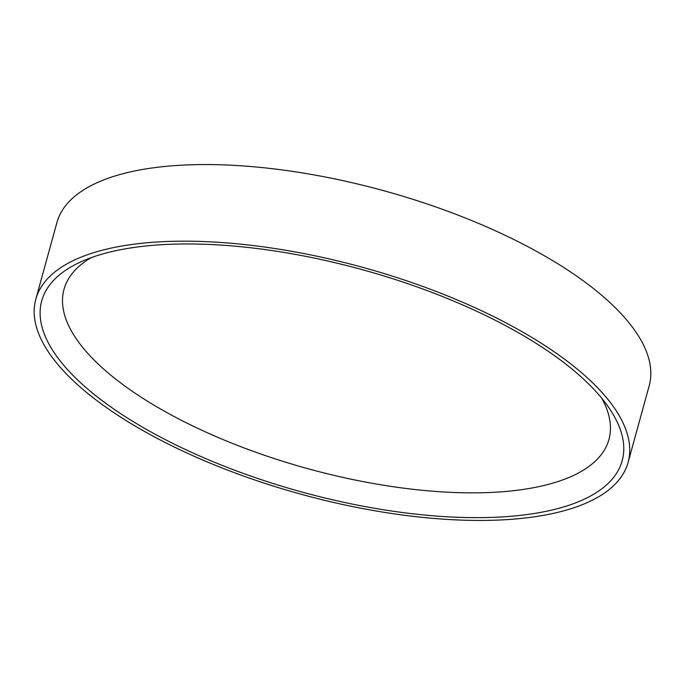 <?xml version="1.0" encoding="UTF-8"?>
<svg xmlns="http://www.w3.org/2000/svg" width="685" height="685" viewBox="0 0 685 685"><rect width="100%" height="100%" fill="white"/><g stroke="black" fill="none" stroke-linecap="round" stroke-linejoin="round"><path stroke-width="1.03" d="M445.901 516.704A301.032 115.2 15.4 0 1 112.528 408.132A301.032 115.2 15.4 0 1 80.462 262.038A301.032 115.2 15.4 0 1 218.001 244.905A301.032 115.2 15.4 0 1 608.777 407.558A301.032 115.2 15.4 0 1 445.901 516.704M91.165 257.671A282.605 108.144 -164.6 0 0 136.983 394.466A282.605 108.144 -164.6 0 0 443.443 491.967A282.605 108.144 -164.6 0 0 601.824 398.327M35.8 299.234L56.898 222.625A307.18 117.555 15.4 0 1 236.779 165.522A307.18 117.555 15.4 0 1 649.2 385.766L628.102 462.375A307.18 117.555 15.4 0 1 448.221 519.478A307.18 117.555 15.4 0 1 35.8 299.234A307.18 117.555 15.4 0 1 215.672 242.139A307.18 117.555 15.4 0 1 628.102 462.375"/></g></svg>
